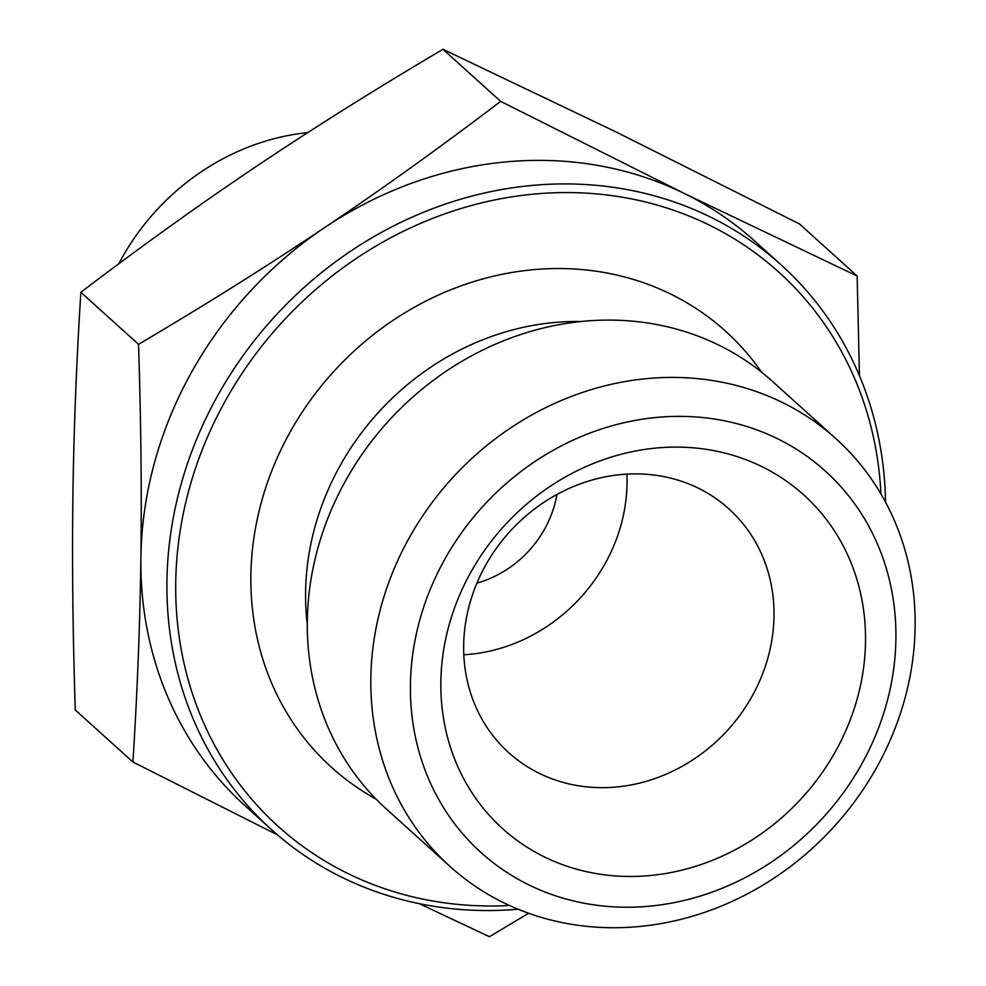 <?xml version="1.0" encoding="UTF-8"?>
<svg xmlns="http://www.w3.org/2000/svg" width="986" height="986" viewBox="0 0 986 986"><rect width="100%" height="100%" fill="white"/><g stroke="black" fill="none" stroke-linecap="round" stroke-linejoin="round"><path stroke-width="1.48" d="M556.93 494.479A103.727 93.078 -47.9 0 1 476.928 583.096M698.236 488.132A164.243 147.37 132.1 0 0 496.513 548.093A164.243 147.37 132.1 0 0 508.776 752.7A164.243 147.37 132.1 0 0 539.441 773.418A164.243 147.37 132.1 0 0 741.164 713.47A164.243 147.37 132.1 0 0 728.888 508.862A164.243 147.37 132.1 0 0 698.236 488.132M761.833 466.588A224.759 201.662 -47.9 0 1 835.623 751.184A224.759 201.662 -47.9 0 1 544.543 856.982A224.759 201.662 -47.9 0 1 470.741 572.398A224.759 201.662 -47.9 0 1 761.833 466.588M463.827 654.766A164.243 147.37 132.1 0 0 626.886 474.13M857.154 276.031L799.498 223.982L616.077 131.976L442.985 49.3C375.863 88.913 313.794 127.86 256.767 166.129C199.727 204.398 141.097 246.451 80.864 292.287C76.44 362.614 73.777 430.672 72.902 496.463C72.015 562.242 72.804 633.406 75.269 709.969L132.925 762.018C137.362 691.679 140.012 623.633 140.887 557.842C141.774 492.063 140.986 420.886 138.533 344.336C205.655 304.723 267.724 265.776 324.751 227.507C381.792 189.238 440.422 147.185 500.641 101.348L684.062 193.355L857.154 276.031L859.447 375.715M277.423 834.846L132.925 762.018M271.396 829.546L245.341 806.018A380.349 341.279 -47.9 0 1 140.887 557.842A380.349 341.279 -47.9 0 1 324.751 227.507A380.349 341.279 -47.9 0 1 684.062 193.355A380.349 341.279 -47.9 0 1 755.066 241.36L781.134 264.889A380.349 341.279 132.1 0 0 272.949 318.54A380.349 341.279 132.1 0 0 271.396 829.546A380.349 341.279 132.1 0 0 342.413 877.552A380.349 341.279 132.1 0 0 518.131 909.228M528.644 913.258L489.438 936.7L419.26 903.681M442.985 49.3L500.641 101.348M80.864 292.287L138.533 344.336M509.454 905.468A373.435 335.067 -47.9 0 1 348.021 873.584A373.435 335.067 -47.9 0 1 346.887 264.963A373.435 335.067 -47.9 0 1 880.942 493.961M885.564 502.194A380.349 341.279 132.1 0 0 781.134 264.889M376.085 799.116A293.914 263.718 -47.9 0 1 332.787 372.56A293.914 263.718 -47.9 0 1 761.537 372.129M118.825 263.767A227.47 204.102 -47.9 0 1 307.743 132.592M528.977 884.947A256.939 230.551 -47.9 0 1 534.659 461.707A256.939 230.551 -47.9 0 1 895.917 638.718A256.939 230.551 -47.9 0 1 528.977 884.947M503.735 902.757A288.06 258.468 132.1 0 0 876.825 767.157A288.06 258.468 132.1 0 0 836.017 438.758A288.06 258.468 132.1 0 0 451.132 479.381A288.06 258.468 132.1 0 0 449.961 866.411A288.06 258.468 132.1 0 0 503.735 902.757M836.017 438.758L772.494 381.422A288.06 258.468 132.1 0 0 387.609 422.045A288.06 258.468 132.1 0 0 386.45 809.075L449.961 866.411M580.853 321.522A258.948 232.351 132.1 0 0 307.312 624.532"/></g></svg>
